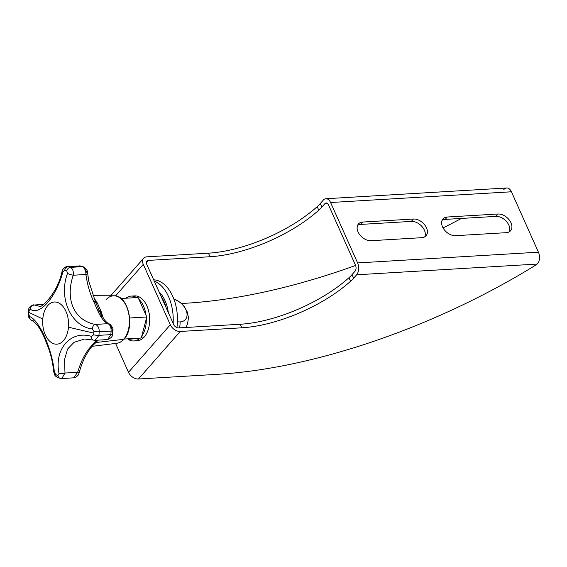 <?xml version="1.0" encoding="UTF-8"?>
<svg xmlns="http://www.w3.org/2000/svg" width="567" height="567" viewBox="0 0 567 567"><rect width="100%" height="100%" fill="white"/><g stroke="black" fill="none" stroke-linecap="round" stroke-linejoin="round"><path stroke-width="0.85" d="M325.905 198.726A8.562 5.238 -93.4 0 0 323.233 200.165L320.27 203.539L321.858 207.09L320.27 203.539A32.099 13.346 -24.1 0 1 317.18 206.643A32.099 13.346 155.9 0 0 320.27 203.539L323.233 200.165A8.562 5.238 86.6 0 1 330.589 202.518A8.562 5.238 -93.4 0 0 325.905 198.726L506.728 187.989A8.562 5.238 86.6 0 1 511.42 191.781L330.589 202.518L357.614 262.932A8.562 5.238 86.6 0 1 356.615 274.789L353.645 278.163L352.057 274.605L355.02 271.239A4.281 2.615 -93.4 0 0 355.523 265.306L328.499 204.9A4.281 2.615 -93.4 0 0 324.82 203.723L321.858 207.09A32.099 13.346 155.9 0 1 318.767 210.194L317.18 206.643L318.767 210.194A92.024 38.258 155.9 0 1 210.01 256.738L208.422 253.18A92.024 38.258 155.9 0 0 317.18 206.643A92.024 38.258 -24.1 0 1 208.422 253.18L146.874 256.837A8.562 5.762 41.3 0 0 143.621 258.29A8.562 5.762 41.3 0 0 143.288 264.35L170.313 324.756L128.503 372.306L115.59 343.439L128.503 372.306A8.562 5.762 -138.7 0 0 138.447 379.011A8.562 5.762 -138.7 0 1 128.503 372.306L170.313 324.756A8.562 5.762 41.3 0 0 180.249 331.461A8.562 5.762 -138.7 0 1 170.313 324.756L143.288 264.35A8.562 5.762 -138.7 0 1 146.874 256.837L208.422 253.18L210.01 256.738L148.462 260.395A4.281 2.878 41.3 0 0 146.839 261.118A4.281 2.878 41.3 0 0 146.669 264.144L173.693 324.558A4.281 2.878 41.3 0 0 178.662 327.91L240.21 324.253A92.024 38.258 155.9 0 0 348.967 277.71A32.099 13.346 155.9 0 0 352.057 274.605L355.02 271.239A4.281 2.615 -93.4 0 0 355.523 265.306L328.499 204.9A4.281 2.615 -93.4 0 0 326.16 203A4.281 2.615 -93.4 0 0 324.82 203.723L327.57 203.56L324.82 203.723L321.858 207.09A32.099 13.346 -24.1 0 1 318.767 210.194A92.024 38.258 -24.1 0 1 210.01 256.738L148.462 260.395A4.281 2.878 41.3 0 0 146.669 264.144L173.693 324.558A4.281 2.878 41.3 0 0 178.662 327.91L240.21 324.253L241.804 327.804L180.249 331.461L138.447 379.011L217.643 374.305A342.418 142.352 155.9 0 0 535.078 265.512A10.702 4.451 155.9 0 0 537.133 264.066L538.65 262.06L537.133 264.066L356.615 274.789L353.645 278.163A32.099 13.346 -24.1 0 1 350.562 281.26A92.024 38.258 -24.1 0 1 241.804 327.804L180.249 331.461L138.447 379.011L217.643 374.305A342.418 142.352 155.9 0 0 535.078 265.512A10.702 4.451 155.9 0 0 537.133 264.066L356.615 274.789A8.562 5.238 -93.4 0 0 357.614 262.932L538.444 252.187L511.42 191.781L330.589 202.518L357.614 262.932L538.444 252.187A8.562 5.238 86.6 0 1 538.65 262.06A8.562 5.238 -93.4 0 0 538.444 252.187L511.42 191.781A8.562 5.238 -93.4 0 0 505.629 188.251L503.751 189.442M497.939 214.007A11.234 7.562 -138.7 0 1 510.987 222.81A11.234 7.562 -138.7 0 1 506.288 232.668L455.592 235.681A11.234 7.562 -138.7 0 1 442.543 226.878A11.234 7.562 -138.7 0 1 447.243 217.019L497.939 214.007L495.856 216.388L445.152 219.401A11.234 7.562 41.3 0 0 442.118 220.287A11.234 7.562 -138.7 0 1 445.152 219.401L447.243 217.019A11.234 7.562 41.3 0 0 442.976 218.933A11.234 7.562 41.3 0 0 444.159 229.6A11.234 7.562 41.3 0 0 455.592 235.681L506.288 232.668A11.234 7.562 41.3 0 0 510.555 230.755A11.234 7.562 41.3 0 0 509.372 220.095A11.234 7.562 41.3 0 0 497.939 214.007L495.856 216.388A11.234 7.562 -138.7 0 1 506.544 221.562A11.234 7.562 -138.7 0 1 509.322 231.783A11.234 7.562 41.3 0 0 506.544 221.562A11.234 7.562 41.3 0 0 495.856 216.388L445.152 219.401L447.243 217.019L497.939 214.007M371.087 240.699A11.234 7.562 -138.7 0 1 358.046 231.896A11.234 7.562 -138.7 0 1 362.745 222.044L413.442 219.032A11.234 7.562 -138.7 0 1 426.49 227.828A11.234 7.562 -138.7 0 1 421.791 237.686L371.087 240.699A11.234 7.562 41.3 0 1 359.662 234.618A11.234 7.562 41.3 0 1 358.479 223.951A11.234 7.562 41.3 0 1 362.745 222.044L413.442 219.032L411.351 221.406L360.655 224.419A11.234 7.562 41.3 0 0 357.621 225.305A11.234 7.562 -138.7 0 1 360.655 224.419L362.745 222.044L360.655 224.419L411.351 221.406A11.234 7.562 -138.7 0 1 422.046 226.587A11.234 7.562 -138.7 0 1 424.825 236.8A11.234 7.562 41.3 0 0 422.046 226.587A11.234 7.562 41.3 0 0 411.351 221.406L413.442 219.032A11.234 7.562 41.3 0 1 424.867 225.113A11.234 7.562 41.3 0 1 426.051 235.773A11.234 7.562 41.3 0 1 421.791 237.686L371.087 240.699M148.462 260.395L146.321 262.826L148.462 260.395M181.497 303.494L185.856 303.239A342.418 142.352 155.9 0 0 355.587 265.455A342.418 142.352 155.9 0 1 185.856 303.239L181.497 303.494M423.351 237.431A342.418 142.352 155.9 0 0 424.853 236.722A342.418 142.352 155.9 0 1 423.351 237.431M443.061 227.906A342.418 142.352 155.9 0 0 461.41 218.437A342.418 142.352 155.9 0 1 443.061 227.906M353.645 278.163L352.057 274.605A32.099 13.346 -24.1 0 1 348.967 277.71L350.562 281.26A32.099 13.346 155.9 0 0 353.645 278.163M143.288 264.35L115.519 295.931L143.288 264.35M132.884 296.165A22.474 13.75 86.6 0 1 148.398 310.114A22.474 13.75 86.6 0 1 144.245 336.982A22.474 13.75 86.6 0 1 135.534 340.689M160.929 296.031A29.193 17.86 86.6 0 1 166.053 307.477A29.193 17.86 86.6 0 0 160.929 296.031M154.252 281.09A37.45 22.914 86.6 0 1 173.133 323.31A37.45 22.914 -93.4 0 0 154.252 281.09M168.356 312.623A30.228 18.491 -93.4 0 0 159.029 291.771A30.228 18.491 -93.4 0 1 168.356 312.623M153.685 279.822A37.45 22.914 86.6 0 1 176.911 327.591A37.45 22.914 86.6 0 0 153.685 279.822M177.421 321.765A13.913 9.363 41.3 0 0 180.093 321.921A13.913 9.363 41.3 0 0 185.374 319.561A13.913 9.363 41.3 0 0 185.225 308.37A13.913 9.363 41.3 0 0 173.97 299.341A13.913 9.363 41.3 0 1 186.656 311.807A13.913 9.363 41.3 0 1 180.093 321.921A12.843 7.853 86.6 0 1 179.434 327.861A12.843 7.853 -93.4 0 0 180.093 321.921A13.913 9.363 41.3 0 1 177.421 321.765M128.27 339.42L139.914 338.159A22.474 13.75 86.6 0 1 128.27 339.42A22.474 13.75 -93.4 0 0 133.847 340.958A22.474 13.75 -93.4 0 0 139.914 338.159L124.123 339.045L141.24 338.017L141.75 336.075A22.474 13.75 -93.4 0 0 146.293 318.923L146.803 316.981L129.907 317.981L129.723 318.668L129.907 317.981L146.803 316.981L146.002 315.181A22.474 13.75 -93.4 0 0 138.894 299.291L138.086 297.491L121.189 298.49L138.086 297.491L138.894 299.291A22.474 13.75 86.6 0 1 146.002 315.181L138.894 299.291L146.803 316.981L146.293 318.923A22.474 13.75 86.6 0 1 141.75 336.075L146.293 318.923L141.24 338.017L128.27 339.42M131.183 296.094A22.474 13.75 -93.4 0 0 125.909 298.214A22.474 13.75 86.6 0 1 136.675 297.576A22.474 13.75 -93.4 0 0 131.183 296.094L134.563 295.896A22.474 13.75 86.6 0 1 148.738 311.418A22.474 13.75 86.6 0 1 144.245 336.982L141.466 337.145L144.245 336.982A22.474 13.75 86.6 0 1 137.228 340.76L133.847 340.958M68.465 327.202A21.121 12.921 -93.4 0 0 57.373 302.395A21.121 12.921 -93.4 0 0 42.78 318.994A21.121 12.921 -93.4 0 0 53.879 343.793A21.121 12.921 -93.4 0 0 68.465 327.202A21.121 12.921 -93.4 0 0 57.373 302.395A21.121 12.921 -93.4 0 0 42.78 318.994L28.874 312.389A53.369 32.645 86.6 0 1 29.03 310.73L30.2 309.121C39.378 316.365 56.133 297.306 62.852 271.99L64.702 270.161A53.369 32.645 86.6 0 1 66.764 270.82L67.48 273.464C58.259 297.98 71.003 326.472 92.315 328.973L93.888 331.454A53.369 32.645 86.6 0 1 93.761 333.127L68.465 327.202L93.761 333.127A53.369 32.645 86.6 0 1 93.605 334.785L91.684 336.437C70.712 329.895 53.957 348.953 59.032 373.568L57.94 375.347A53.369 32.645 86.6 0 1 55.878 374.688L54.404 372.094C51.831 348.273 39.088 319.788 29.569 316.584L28.754 314.061A53.369 32.645 86.6 0 1 28.874 312.389L42.78 318.994A21.121 12.921 -93.4 0 0 53.879 343.793A21.121 12.921 -93.4 0 0 68.465 327.202M82.286 266.667L70.407 267.369A56.714 34.693 -93.4 0 0 68.21 266.667L80.096 265.966A56.714 34.693 86.6 0 1 82.286 266.667C84.667 267.936 85.879 270.544 85.922 274.478L73.242 275.229C64.929 299.745 74.164 320.39 95.249 324.43L107.928 323.679C104.023 321.758 100.621 317.364 97.708 310.503L93.598 301.318C89.848 293.281 87.29 284.336 85.922 274.478L73.242 275.229C73.689 271.267 72.739 268.645 70.407 267.369L82.286 266.667A56.714 34.693 -93.4 0 0 80.096 265.966L67.416 266.589L80.096 265.966A4.281 3.317 -75 0 1 80.932 266.043L83.349 266.816A4.281 3.267 110.4 0 0 83.349 266.816A4.281 3.267 110.4 0 0 82.286 266.667C84.667 267.936 85.879 270.544 85.922 274.478A4.281 1.559 -4.7 0 0 87.609 273.06C87.793 270.835 86.375 268.758 83.349 266.816A4.281 3.267 110.4 0 0 82.286 266.667M39.612 306.35L34.559 305.032L43.503 304.5L34.559 305.032L39.64 306.35M84.214 339.087L73.993 342.369L67.586 349.038L64.546 359.535L64.978 373.051L77.658 372.299C80.727 362.072 84.724 353.957 89.657 347.954L95.065 341.809L89.657 347.954C84.724 353.957 80.727 362.072 77.658 372.299L73.703 377.828C74.851 378.721 79.522 374.064 78.593 374.369L79.203 372.71L77.658 372.299L79.203 372.71C81.846 362.674 85.851 354.212 91.209 347.344L96.695 341.086L95.065 341.809L97.744 340.165M103.066 317.726A25.522 15.614 -93.4 0 0 103.031 317.435L101.167 311.595L97.347 303.047L94.923 299.312A25.522 15.614 -93.4 0 0 94.037 298.533A25.522 15.614 -93.4 0 1 94.923 299.312L97.347 303.047L95.256 301.531L93.598 301.318L97.708 310.503C100.621 317.364 104.023 321.758 107.928 323.679C110.083 324.657 111.146 327.131 111.111 331.1L99.225 331.801C99.218 327.839 97.893 325.38 95.249 324.43L107.928 323.679A4.281 3.863 -69.9 0 1 109.169 323.885A4.281 3.863 110.1 0 0 107.928 323.679C110.083 324.657 111.146 327.131 111.111 331.1A4.281 0.673 3.7 0 0 112.769 330.689M92.953 295.719L113.967 295.797A23.807 14.565 86.6 0 1 128.518 312.693A23.807 14.565 86.6 0 1 123.656 339.342L95.958 342.518L98.034 340.15L95.958 342.518L123.656 339.342A23.807 14.565 86.6 0 1 116.788 343.29A23.807 14.565 -93.4 0 0 123.656 339.342A1.07 0.723 41.3 0 0 124.024 339.165A1.07 0.723 -138.7 0 1 123.656 339.342A23.807 14.565 -93.4 0 0 128.518 312.693A23.807 14.565 -93.4 0 0 113.967 295.797A23.807 14.565 -93.4 0 0 105.972 299.815M92.159 345.998L95.958 342.518L92.315 345.92M112.408 330.37L111.628 327.839A4.281 3.863 -69.9 0 0 109.247 323.913M58.833 377.75A4.281 3.267 -69.6 0 1 57.77 377.594A4.281 3.267 -69.6 0 1 55.878 374.688L54.404 372.094C51.831 348.273 39.088 319.788 29.569 316.584L28.754 314.061A4.281 0.673 -176.3 0 1 28.35 313.728L28.641 310.298A4.281 0.886 6 0 0 29.03 310.73A4.281 0.886 6 0 1 28.641 310.298L28.641 310.298C28.385 308.044 30.016 306.223 33.538 304.833L34.559 305.032A4.281 3.742 121.2 0 0 30.2 309.121A4.281 3.742 -58.8 0 1 34.559 305.032L43.865 304.224M33.233 320.738A4.281 3.82 -70.8 0 1 32.035 320.546C28.655 318.505 28.322 316.903 28.35 313.742A4.281 0.673 -176.3 0 0 28.754 314.061A53.369 32.645 -93.4 0 1 28.874 312.389A53.369 32.645 -93.4 0 1 29.03 310.73L30.2 309.121C39.378 316.365 56.133 297.306 62.852 271.99L64.702 270.161A4.281 3.317 -75 0 1 68.21 266.667A56.714 34.693 86.6 0 1 70.407 267.369A4.281 3.267 110.4 0 0 66.764 270.82L67.48 273.464C58.259 297.98 71.003 326.472 92.315 328.973L93.888 331.454A4.281 0.673 3.7 0 0 99.225 331.801A56.714 34.693 86.6 0 1 98.927 335.338L95.157 340.32L98.927 335.338A4.281 0.886 -174 0 1 93.605 334.785L91.684 336.437C70.712 329.895 53.957 348.953 59.032 373.568L57.94 375.347A4.281 3.317 105 0 0 60.194 378.366L61.81 378.536L64.978 373.051L77.658 372.299L73.703 377.828L61.81 378.536L64.978 373.051L64.546 359.521L67.593 349.017L74.022 342.348L84.27 339.087M112.479 334.133A4.281 0.886 -174 0 1 110.813 334.636A56.714 34.693 -93.4 0 0 111.111 331.1A4.281 0.673 3.7 0 0 112.769 330.674L112.479 334.119A4.281 0.886 -174 0 1 110.813 334.636L98.927 335.338L110.813 334.636L107.617 339.576L106.603 339.378M62.852 271.99L61.945 271.77L62.852 271.99M84.781 339.052L95.157 340.32L107.61 339.576L110.813 334.636A56.714 34.693 86.6 0 0 111.111 331.1L99.225 331.801A56.714 34.693 -93.4 0 1 98.927 335.338A4.281 0.886 -174 0 1 93.605 334.785A53.369 32.645 -93.4 0 0 93.761 333.127A53.369 32.645 -93.4 0 0 93.888 331.454A4.281 0.673 3.7 0 0 99.225 331.801C99.218 327.839 97.893 325.38 95.249 324.43A4.281 2.679 99.4 0 0 92.315 328.973A4.281 2.679 -80.6 0 1 95.249 324.43C74.164 320.39 64.929 299.745 73.242 275.229A4.281 0.361 -163.4 0 1 67.48 273.464A4.281 0.361 16.6 0 0 73.242 275.229C73.689 271.267 72.739 268.645 70.407 267.369A4.281 3.267 110.4 0 0 66.764 270.82A53.369 32.645 -93.4 0 0 64.702 270.161A4.281 3.317 -75 0 1 68.21 266.667L67.416 266.589C66.112 265.732 61.633 270.402 62.512 270.14L61.945 271.77C57.579 293.869 39.832 309.306 39.336 306.371M91.684 336.437A4.281 2.601 106.9 0 0 93.137 340.072A4.281 2.601 -73.1 0 1 91.684 336.437M59.032 373.568A4.281 1.155 -7.4 0 0 64.978 373.051A4.281 1.155 172.6 0 1 59.032 373.568M60.194 378.366A4.281 3.317 105 0 0 60.208 378.373L57.777 377.594A4.281 3.267 -69.6 0 1 55.878 374.688A53.369 32.645 -93.4 0 0 57.94 375.347A4.281 3.317 105 0 0 60.187 378.366M54.404 372.094A4.281 1.503 176.4 0 1 53.546 371.257A4.281 1.503 -3.6 0 0 54.404 372.094M57.77 377.594C56.147 376.701 55.148 375.857 54.765 375.049L53.546 371.272C52.781 361.789 50.456 352.476 46.565 343.318C42.284 331.376 37.436 323.785 32.035 320.546A4.281 3.82 -70.8 0 1 29.569 316.584A4.281 3.82 109.2 0 0 31.979 320.525M79.316 265.88L80.096 265.966A4.281 3.317 -75 0 1 80.925 266.043L79.316 265.88M99.778 311.659L97.708 310.503L99.778 311.659L101.167 311.595L99.778 311.659L101.869 317.137M112.769 330.674L112.769 330.674C113.577 328.796 112.386 326.535 109.19 323.892C106.49 322.758 104.137 319.455 103.825 318.881L99.197 310.411M91.457 346.791L89.657 347.954L91.457 346.791L91.23 347.323M87.609 273.074A4.281 1.559 175.3 0 1 85.922 274.478C87.29 284.336 89.848 293.281 93.598 301.318L95.27 301.587L99.112 310.227L95.27 301.587L97.347 303.047L101.167 311.595L103.031 317.435M94.32 299.248A4.281 2.842 133.3 0 0 94.923 299.312A4.281 2.842 133.3 0 1 94.32 299.248M92.917 345.183L93.817 344.878L92.917 345.183M94.944 342.858L95.958 342.518L94.944 342.858M129.623 317.35L129.907 317.981L129.623 317.35M350.562 281.26L348.967 277.71A92.024 38.258 -24.1 0 1 240.21 324.253L241.804 327.804A92.024 38.258 155.9 0 0 350.562 281.26M86.751 272.231L85.241 269.637M110.657 295.783L143.621 258.29M173.807 298.894L177.436 300.545L181.206 303.232L184.303 306.563L187.358 312.141L188.464 317.662L187.549 324.005L185.834 327.478M91.982 346.345L116.788 343.29C119.502 342.929 121.912 341.547 124.024 339.165C135.499 327.535 128.383 294.812 113.967 295.797M112.479 334.119C112.861 336.217 111.238 338.031 107.61 339.576M95.66 302.487L88.721 280.977L87.609 273.06"/></g></svg>
